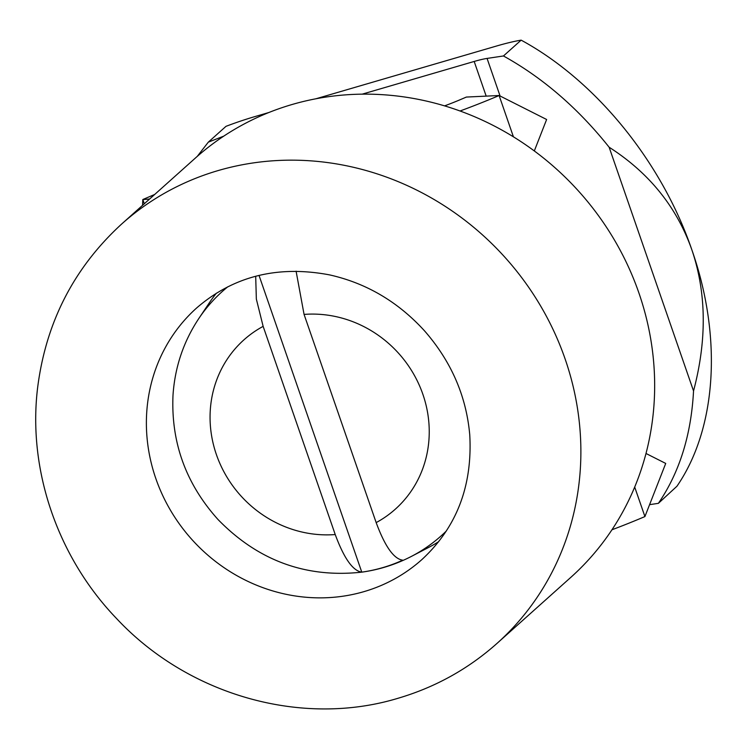<?xml version="1.0" encoding="UTF-8"?>
<svg xmlns="http://www.w3.org/2000/svg" width="749" height="749" viewBox="0 0 749 749"><rect width="100%" height="100%" fill="white"/><g stroke="black" fill="none" stroke-linecap="round" stroke-linejoin="round"><path stroke-width="1.12" d="M121.675 224.007L195.461 157.983A281.409 263.414 48.2 0 1 579.417 192.062A281.409 263.414 48.2 0 1 570.747 577.423L496.961 643.447A281.409 263.414 -131.8 0 0 505.631 258.077A281.409 263.414 -131.8 0 0 121.675 224.007C73.954 267.749 45.942 322.267 37.637 387.57C27.535 469.782 57.626 557.219 116.432 618.393C187.709 694.866 301.229 727.625 398 698.283C435.197 687.32 468.191 669.044 496.961 643.447M419.693 551.751A168.843 158.048 -131.8 0 0 438.708 541.658A168.843 158.048 48.2 0 1 428.288 547.622L411.51 556.348A164.031 153.545 -131.8 0 0 446.338 530.994M227.827 286.773A164.031 153.545 -131.8 0 0 198.775 318.578L209.308 302.868A168.843 158.048 48.2 0 1 216.377 293.177A168.843 158.048 -131.8 0 0 204.243 310.957M296.089 271.166L304.066 314.411L376.167 522.605C384.958 546.405 393.805 558.932 402.709 560.186A162.954 152.534 48.2 0 1 361.776 572.142C352.873 570.888 344.025 558.351 335.234 534.552L263.142 326.367L256.345 299.076L255.69 276.25M259.023 275.407L361.776 572.142M691.861 249.838C676.759 207.07 649.177 172.869 609.134 147.225C578.059 108.23 542.838 77.812 503.459 55.969L521.135 40.146L522.783 41.036C596.71 81.8 661.901 162.308 691.861 249.838C722.485 337.265 716.727 428.419 676.946 486.232L658.38 503.337C679.483 472.432 691.205 434.972 693.537 390.969C707.019 339.887 706.457 292.85 691.861 249.838M268.966 112.481L254.838 116.61A56.278 8.089 -19.1 0 0 225.992 126.338L208.316 142.151L197.249 156.401M208.316 142.151L223.736 136.159M503.459 55.969L487.065 58.422A28.144 4.045 -19.1 0 0 474.183 61.455L362.142 94.168M315.76 98.821L496.634 45.998A56.278 8.089 160.9 0 1 521.135 40.146M649.58 504.657L658.38 503.337M609.134 147.225L693.537 390.969M611.961 529.777A140.709 20.214 -19.1 0 0 644.917 516.567L665.721 463.434L646.003 453.482M534.309 150.952L546.62 119.494L499.115 95.516L466.384 97.061L460.56 99.542A56.278 8.089 -19.1 0 1 444.569 105.881M513.421 136.824L499.115 95.516A140.709 20.214 160.9 0 1 460.036 111.002M154.697 194.459L142.816 199.534L142.563 205.32M149.622 199A140.709 20.214 160.9 0 1 142.816 199.534L144.285 203.784M363.995 591.626A168.843 158.048 48.2 0 1 170.622 510.518A168.843 158.048 48.2 0 1 196.734 307.895C233.604 276.081 277.898 265.09 329.626 274.902C366.43 283.178 398.075 301.828 424.543 330.871C451.254 361.458 466.327 396.127 469.754 434.879C472.6 485.858 456.656 527.418 421.902 559.559A168.843 158.048 48.2 0 1 363.995 591.626M335.234 534.552A113.567 106.302 48.2 0 1 216.414 454.634A113.567 106.302 48.2 0 1 263.142 326.367M304.066 314.411A113.567 106.302 48.2 0 1 422.885 394.339A113.567 106.302 48.2 0 1 376.167 522.605M474.183 61.455L486.185 96.125M487.065 58.422L500.079 96.003M634.703 487.075L644.917 516.567M198.775 318.578C183.477 341.656 174.892 367.179 173.01 395.144C170.894 442.313 185.883 483.751 217.978 519.478C258.152 560.758 306.219 578.303 362.188 572.105C379.584 569.624 396.024 564.371 411.51 556.348"/></g></svg>
